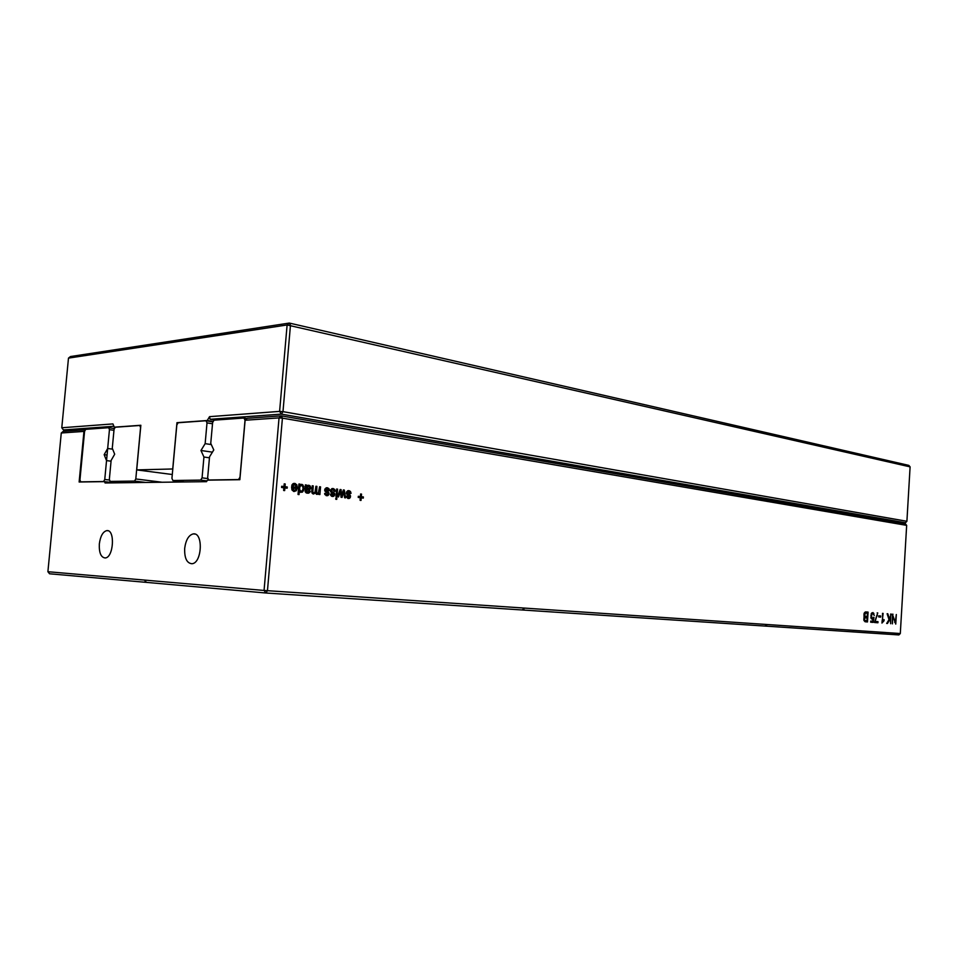 <?xml version="1.0" encoding="UTF-8"?>
<svg xmlns="http://www.w3.org/2000/svg" width="958" height="958" viewBox="0 0 958 958"><rect width="100%" height="100%" fill="white"/><g stroke="black" fill="none" stroke-linecap="round" stroke-linejoin="round"><path stroke-width="1.44" d="M215.035 420.095L210.113 419.293L209.551 416.658L279.604 411.389L281.401 414.119L282.981 411.641L906.903 521.284L905.478 522.757L281.401 414.119L210.113 419.293M213.227 421.496L207.227 420.514L209.551 416.658M898.448 522.649L905.478 522.757M68.485 358.112L287.113 324.966L279.604 411.389L282.981 411.641L290.466 325.205L289.304 323.062L70.485 356.544L68.485 358.112L61.779 427.759L63.42 429.938L113.894 426.274M207.227 420.514L176.955 422.682L172.727 468.965L136.707 469.899L140.85 425.268L114.265 427.172L112.924 423.915L61.779 427.759M178.068 422.861L176.955 422.682M910.1 466.869L908.855 465.396L289.304 323.062L287.113 324.966L910.1 466.869L906.903 521.284M172.296 474.509L136.707 469.899M115.2 427.304L114.265 427.172M69.838 430.872L63.42 429.938M109.344 479.407L111.128 460.427L114.685 454.212L112.278 448.248L114.062 429.328L115.235 427.232L139.724 425.484L140.575 427.496L135.797 478.964L134.551 481.072L110.146 481.419L109.344 479.407M121.259 482.772L110.146 481.419M145.796 482.449L134.551 481.072M162.165 482.245L135.797 478.964M140.814 425.651L139.724 425.484M208.054 478.629L202.066 477.85L203.934 457.026L200.964 450.488L205.144 443.65L207.012 422.885L206.018 420.742L178.14 422.741L176.823 424.981L171.937 478.353L172.871 480.509L200.677 480.102L202.066 477.85M209.455 457.804L203.934 457.026M206.976 480.916L200.677 480.102M212.413 452.152L200.964 450.488M184.319 481.958L172.871 480.509M211.299 444.572L205.144 443.65M212.508 423.771L207.012 422.885M212.999 421.879L206.018 420.742M900.304 633.537L898.879 634.938L523.008 610.03L524.062 608.749L522.026 609.971L265.893 593.002L267.462 590.703L282.418 418.143L906.663 525.367L900.304 633.537L264.061 590.451L265.893 593.002L146.562 582.392L144.981 580.835L145.317 582.284L49.565 573.782L47.9 571.71L61.276 432.992L63.276 431.339L85.466 429.759M765.705 626.113L766.699 625.059L766.029 625.011L765.023 626.065M522.05 609.959L523.008 610.03M309.937 489.478L306.153 490.4L307.566 492.065L309.362 490.783L310.32 491.214L309.745 492.484L306.069 492.831L305.147 491.191L305.386 484.844L306.536 485.91L309.47 485.455L310.859 487.802L309.937 489.478L305.195 489.945M312.835 491.957L313.529 492.807L314.954 492.46L315.936 486.257L316.906 486.389L316.631 492.783L318.307 493.154L319.589 486.748L320.559 486.88L319.9 494.556L318.93 494.424L319.014 493.418L316.631 494.376L315.529 492.867L313.494 494.029L312.14 493.202L311.805 491.143L312.272 485.766L313.242 485.898L312.835 491.957L311.793 491.969M327.612 493.011L324.846 491.035L325.995 487.921L328.917 488.592L329.516 490.448L328.534 490.616L327.133 488.939L325.684 489.873L328.307 491.909L329.001 493.777L327.564 495.681L324.882 494.556L324.654 493.382L325.636 493.214L326.415 494.46L327.696 494.388L327.612 493.011M348.329 498.507L346.317 496.196L347.275 496.028L348.353 497.334L349.526 496.184L347.083 494.639L346.365 492.747L347.622 490.807L348.844 490.652L350.46 491.466L351.059 493.298L350.089 493.454L348.724 491.813L347.311 492.735L350.424 495.537L350.293 497.501L348.329 498.507M345.575 497.861L344.605 497.741L343.742 491.562L342.066 497.406L341.06 497.274L340.413 491.286L338.521 496.951L337.551 496.831L340.138 489.49L341.072 489.61L341.719 495.597L343.347 489.921L344.305 490.053L345.575 497.861M331.707 491.31L334.605 493.466L334.486 495.454L332.486 496.472L331.336 496.076L330.426 494.124L331.408 493.957L332.51 495.286L333.695 494.112L331.217 492.568L330.474 490.652L331.755 488.688L334.653 489.358L335.252 491.203L334.282 491.37L332.881 489.706L331.839 489.897L331.707 491.31L330.486 491.322M336.007 496.627L336.641 489.023L337.587 489.155L336.953 496.747L336.007 496.627M335.875 498.088L336.833 498.208L336.737 499.381L335.779 499.262L335.875 498.088M360.615 493.969L361.537 494.1L361.322 496.687L363.393 496.962L363.298 498.112L361.226 497.837L361.01 500.435L360.088 500.316L360.304 497.717L358.232 497.453L358.328 496.292L360.4 496.567L360.615 493.969M868.08 612.102L867.481 621.958L865.062 621.742L863.936 620.413L864.152 613.3L865.206 612.018L868.08 612.102L866.271 611.982L866.2 613.084M882.534 613.336L882.677 620.964L884.09 619.634L884.03 620.784L881.947 623.059L883.12 613.395M878.714 616.94L878.785 615.826L880.725 615.982L880.665 617.096L878.714 616.94M874.462 622.496L877.756 612.928L875.133 621.419L877.983 621.646L877.923 622.76L874.462 622.496M874.283 615.443L872.87 613.659L871.756 614.186L871.529 617.455L872.379 618.114L874.007 617.395L873.109 622.389L870.678 622.209L870.75 621.083L872.69 621.227L873.193 618.652L871.996 619.191L871.085 618.233L871.313 613.587L872.966 612.545L874.283 615.443M890.641 614.03L890.653 623.73L890.353 618.76L887.443 623.478L886.689 623.43L889.024 619.634L887.12 613.731L887.815 613.791L889.467 618.916L891.227 614.09M294.717 483.419L296.8 484.76L297.351 487.79L296.273 490.724L294.082 491.526L292.13 490.173L291.627 486.652L296.381 487.275L295.028 484.724L292.717 485.886L291.759 485.455L292.873 483.814L294.717 483.419L293.783 483.431M298.932 483.982L299.926 484.113L299.818 485.395L301.686 484.353L303.027 485.047L304.045 488.736L302.477 492.101L300.549 492.304L299.339 491.023L299.028 494.591L298.034 494.46L298.932 483.982M892.401 623.862L892.389 614.186L895.275 622.341L896.317 614.521L895.754 624.113L892.868 615.97L892.401 623.862M284.215 483.85L285.221 483.982L284.993 486.7L287.268 486.999L287.161 488.197L284.885 487.909L284.646 490.616L283.64 490.496L283.867 487.778L281.58 487.478L281.688 486.269L283.975 486.568L284.215 483.85M85.058 430.501L83.957 431.411L79.131 482.006L104.542 481.635L114.625 482.856M906.663 525.367L905.418 523.858L281.257 415.856L247.296 418.275L245.116 420.239L239.859 479.695L207.443 480.162L206.509 481.67L105.069 482.976L104.542 481.635M47.9 571.71L264.061 590.451L279.041 417.892L282.418 418.143L281.257 415.856L279.041 417.892L245.02 420.251L239.991 477.228L238.506 479.563L208.664 479.994L207.658 477.767L209.539 456.822L213.778 449.937L210.748 443.374L212.628 422.49L214.029 420.167L243.943 418.035L245.02 420.251M309.123 489.801L307.29 489.813M306.189 490.077L305.183 490.077M305.315 491.981L306.428 492.065M310.32 491.214L309.206 491.214M308.165 492.077L306.883 493.154M306.368 484.976L305.398 484.988M306.536 485.91L305.482 485.91M307.482 485.419L308.811 486.508M308.799 488.652L308.105 489.49M313.805 492.867L312.607 492.807M316.906 486.389L315.924 486.389M317.445 493.334L315.948 493.346M320.559 486.88L319.577 486.88M319.014 493.418L317.182 493.418L316.38 494.256L318.2 494.268M315.529 492.867L314.14 492.879M313.685 492.879L312.775 493.801M313.242 485.898L312.26 485.91M327.887 487.909L326.043 487.921L327.313 488.975M329.516 490.448L328.522 490.448M325.912 489.143L324.966 488.927M324.834 490.987L327.013 492.699L328.869 492.723M326.906 491.095L325.061 491.095M326.965 494.567L326.043 495.561M328.211 495.382L326.367 495.382M325.936 494.124L324.75 494.124M326.75 494.544L325.492 494.544M347.562 496.927L346.401 496.927M348.353 497.334L347.059 497.334M347.622 490.807L348.844 491.825M351.059 493.298L350.089 493.298M347.491 492.005L346.616 491.801M346.497 493.861L348.544 495.49M348.508 493.933L346.652 493.933M348.508 497.358L347.634 498.34M349.778 498.16L347.922 498.16M343.742 491.562L342.88 491.562M343.359 492.999L342.461 492.999M340.413 491.286L339.503 491.286M339.982 492.651L339.024 492.651M341.072 489.61L340.09 489.622M341.587 494.041L340.689 494.041M341.719 495.597L340.868 495.597M344.305 490.053L343.311 490.053M330.606 491.753L332.749 493.442M332.666 491.849L330.809 491.849M332.701 495.31L331.791 496.304M333.959 496.112L332.103 496.112M331.696 494.867L330.51 494.867M332.51 495.286L331.229 495.286M333.624 488.676L331.779 488.688L333.049 489.73M335.252 491.203L334.27 491.214M331.66 489.897L330.738 489.694M337.587 489.155L336.629 489.155M336.833 498.208L335.875 498.208M361.537 494.1L360.603 494.1M359.478 496.567L361.537 496.951L361.465 497.873M361.322 496.687L359.466 496.687M363.393 496.962L361.537 496.951M361.226 497.837L360.292 497.837M358.304 496.531L360.4 496.567M865.996 616.473L865.936 617.587M865.745 620.7L865.673 621.826M865.649 611.934L866.271 611.982M882.677 620.964L882.079 620.916M884.03 620.784L882.869 620.7M878.785 615.838L878.869 616.952M880.725 615.982L878.929 615.85M877.756 612.928L877.157 612.892M875.133 621.419L876.187 621.503L876.127 622.616M877.983 621.646L876.187 621.503M874.007 617.395L873.313 617.347M871.505 621.143L871.301 622.257M870.75 621.083L872.69 621.227M873.193 618.652L871.289 618.629M871.828 612.857L872.235 613.611M890.353 618.76L889.599 618.712M887.815 613.791L887.12 613.743M889.467 618.916L888.785 618.868M293.376 483.539L294.908 484.688M295.543 487.287L295.447 488.364M294.765 490.316L293.507 491.394M291.603 486.904L296.381 487.275M293.411 484.832L292.106 484.664M299.926 484.113L298.92 484.125M299.818 485.395L298.812 485.407M300.549 484.592L301.578 485.55M301.495 491.226L300.644 492.101L302.477 492.101M299.339 491.023L298.333 491.023M893.024 614.234L892.389 614.198M895.275 622.341L894.628 622.293M285.221 483.982L284.191 483.994M283.173 486.568L285.436 487.011L285.352 487.969M284.993 486.7L283.161 486.712M287.268 486.999L285.436 487.011M284.885 487.909L283.855 487.909M281.664 486.52L283.975 486.568M61.276 432.992L83.957 431.411M99.333 543.94C98.973 552.73 100.913 557.412 105.164 557.963C113.691 557.748 115.331 529.127 106.757 530.624C102.877 531.69 100.398 536.121 99.333 543.94M184.678 548.395C184.379 558.083 186.786 563.196 191.923 563.735C202.09 563.328 203.479 532.109 193.276 533.893C188.702 535.091 185.828 539.929 184.678 548.395M145.317 582.284L146.526 582.356M307.314 486.64L305.458 486.712M865.553 613.048L864.296 612.94M865.469 613.06L864.595 615.611L865.84 616.449L864.164 616.329L867.194 616.557L867.397 613.18L864.284 612.988M865.314 617.587L864.2 617.467M865.769 620.7L866.942 620.784L867.122 617.682L864.631 618.126L864.511 619.91L865.769 620.7L863.984 620.568L865.134 620.604M292.214 490.316L293.304 490.209M300.441 485.886L298.776 485.766M301.111 491.226L302.381 490.7L303.063 488.604L302.716 486.413L301.542 485.538L300.273 486.053L299.591 488.041L299.914 490.352L301.111 491.226L299.974 491.143M306.332 488.46L309.662 488.269L309.59 486.927L308.62 486.484L305.327 488.472M306.285 488.879L305.291 488.891M865.84 616.449L867.194 616.557M864.511 619.91L863.829 619.862M864.882 620.485L863.936 620.413M866.942 620.784L865.134 620.652M292.525 487.993L294.19 490.328L295.555 489.933L296.273 488.484L291.567 487.993M292.837 489.43L291.795 489.43M209.718 480.126L208.664 479.994M239.56 479.695L238.506 479.563M246.996 418.55L243.943 418.035M109.607 480.066L104.757 479.479L107.679 448.476L106.53 460.594L111.056 461.193M104.757 479.479L103.584 481.515L80.688 481.85L79.945 479.898L84.579 431.375L85.693 429.34L108.661 427.699L109.452 429.651L107.679 448.476L104.171 454.667L106.53 460.594M114.661 482.856L103.584 481.515M112.649 449.17L107.679 448.476M107.057 455.05L104.171 454.667M81.669 481.97L80.688 481.85M113.966 430.322L109.452 429.651M114.481 428.573L108.661 427.699M308.153 489.873L306.321 489.885M306.153 490.4L305.159 490.4M306.368 491.49L305.183 491.49M307.566 492.065L305.734 492.065M309.745 492.484L307.913 492.484M308.763 493.142L306.919 493.142M308.895 485.311L307.865 485.323M310.44 486.149L308.596 486.161M310.859 487.802L309.865 487.814M310.56 488.808L308.716 488.82M313.17 492.568L311.889 492.568M316.475 491.442L315.457 491.442M316.631 492.783L314.787 492.795M312.835 490.807L311.841 490.807M327.241 487.766L326.498 487.778M328.917 488.592L327.061 488.604M326.522 488.951L325.289 488.951M326.079 489.143L324.87 489.143M325.684 489.873L324.702 489.885M325.948 490.556L324.714 490.556M328.307 491.909L326.45 491.909M329.001 493.777L328.019 493.777M328.738 494.711L326.894 494.711M327.564 495.681L326.439 495.681M348.844 490.652L348.137 490.652M350.46 491.466L348.604 491.466M348.149 491.813L346.868 491.813M347.706 492.005L346.533 492.005M347.311 492.735L346.365 492.735M347.574 493.406L346.377 493.406M349.862 494.735L348.005 494.735M350.424 495.537L348.652 495.537M350.544 496.579L349.598 496.579M350.293 497.501L348.437 497.489M349.155 498.459L348.029 498.459M334.043 492.663L332.198 492.663M334.605 493.466L332.809 493.478M334.737 494.532L333.767 494.532M334.486 495.454L332.63 495.454M333.312 496.424L332.186 496.424M333.001 488.532L332.258 488.544M334.653 489.358L332.809 489.358M332.282 489.706L331.037 489.718M331.839 489.897L330.642 489.909M331.444 490.64L330.474 490.64M883.001 621.838L882.031 621.766M877.312 615.743L876.702 615.695M871.756 614.186L871.073 614.138M871.361 615.85L870.762 615.814M871.529 617.455L870.834 617.407M872.379 618.114L870.99 618.006M873.888 613.371L872.091 613.252M296.8 484.76L295.136 484.772M297.351 487.79L295.519 487.802M296.273 490.724L294.453 490.724M294.058 484.628L292.765 484.64M293.507 484.832L292.01 484.844M303.027 485.047L301.195 485.059M303.878 486.592L302.824 486.604M304.045 488.736L303.051 488.736M303.554 490.783L302.297 490.783M306.608 487.347L305.41 487.347M307.422 486.64L305.59 486.652M307.913 486.484L306.776 486.496M865.014 613.288L864.176 613.24M864.703 613.815L864.032 613.767M864.535 614.641L863.924 614.593M864.595 615.611L863.96 615.563M864.99 616.21L864.092 616.15M865.11 617.647L864.14 617.575M864.631 618.126L863.972 618.078M864.427 619L863.817 618.964M294.19 490.328L292.358 490.34M301.147 485.55L299.71 485.562M300.273 486.053L298.752 486.065M299.591 488.041L298.585 488.053M299.914 490.352L298.381 490.352M305.303 491.921L306.991 491.921M307.626 485.466L309.47 485.455M311.949 492.807L313.529 492.807M315.625 493.274L317.158 493.274M324.846 494.46L326.415 494.46M346.509 497.262L348.053 497.274M347.67 490.783L349.419 490.783M347.227 491.897L347.898 491.897M330.618 495.214L332.175 495.214M870.99 617.982L872.175 618.078M293.555 483.598L295.387 483.586M300.764 484.473L302.129 484.461M107.943 530.732L106.757 530.624M194.893 534.049L193.276 533.893M864.152 616.281L865.361 616.377M863.972 620.521L865.182 620.604M292.154 490.221L293.723 490.209M300.01 485.634L300.872 485.622M299.387 491.143L300.764 491.131"/></g></svg>
